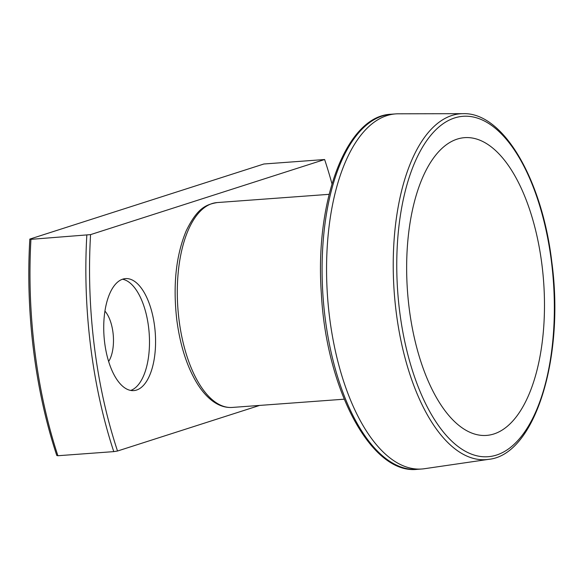 <?xml version="1.0" encoding="UTF-8"?>
<svg xmlns="http://www.w3.org/2000/svg" width="583" height="583" viewBox="0 0 583 583"><rect width="100%" height="100%" fill="white"/><g stroke="black" fill="none" stroke-linecap="round" stroke-linejoin="round"><path stroke-width="0.87" d="M30.943 239.336L29.835 239.088L263.88 163.998L324.622 159.523L90.569 234.621L30.943 239.336A287.594 131.459 85.8 0 0 57.899 455.731L113.78 451.621A287.594 131.459 -94.2 0 1 86.823 235.219M324.622 159.523A284.854 130.206 -94.2 0 1 331.975 183.791M90.569 234.621A284.854 130.206 -94.2 0 0 117.526 451.016L113.78 451.621M108.642 361.475A29.441 13.46 85.8 0 0 104.933 311.103M117.526 451.016L259.639 405.418M57.899 455.731L56.791 455.491A284.854 130.206 85.8 0 1 29.835 239.088M122.517 279.228A56.15 25.667 -94.2 0 1 148.563 327.034A56.15 25.667 -94.2 0 1 130.709 390.428M154.641 326.589A56.15 25.667 -94.2 0 1 133.769 390.603A56.15 25.667 -94.2 0 1 104.051 336.493A56.15 25.667 -94.2 0 1 125.527 278.608A56.15 25.667 -94.2 0 1 154.641 326.589M463.15 113.67L398.342 113.802A178.034 81.38 85.8 0 0 395.682 113.896A178.034 81.38 85.8 0 0 329.519 316.875A178.034 81.38 85.8 0 0 421.822 469.002A178.034 81.38 85.8 0 0 424.475 468.71L488.598 459.353C534.91 454.98 564.803 357.671 551.81 262C542.154 179.353 503.158 112.213 463.15 113.67A173.406 79.259 85.8 0 0 396.112 311.46A173.406 79.259 85.8 0 0 488.598 459.353M409.128 307.846A149.277 68.233 85.8 0 0 493.925 433.956A149.277 68.233 85.8 0 0 542.001 265.214A149.277 68.233 85.8 0 0 457.203 139.111A149.277 68.233 85.8 0 0 409.128 307.846M179.003 319.666A102.71 46.946 85.8 0 0 232.26 407.437C225.81 407.852 219.551 405.936 213.465 401.68C207.708 397.621 202.418 391.783 197.593 384.175C187.092 367.203 180.147 345.675 176.758 319.593C172.852 285.029 175.986 255.471 186.174 230.912C197.098 208.452 205.631 204.546 217.175 202.571A102.71 46.946 85.8 0 0 179.003 319.666M551.518 262.161A170.666 78.013 -94.2 0 1 455.768 444.691A170.666 78.013 -94.2 0 1 419.403 152.746A170.666 78.013 -94.2 0 1 551.518 262.161M421.822 469.002L417.355 469.33A178.034 81.38 -94.2 0 1 325.044 317.203A178.034 81.38 -94.2 0 1 391.208 114.232L395.682 113.896M329.111 194.328L217.175 202.571M344.196 399.195L232.26 407.437M417.355 469.33C371.458 474.832 326.422 389.874 321.357 293.752C314.616 200.676 346.44 115.631 391.208 114.232"/></g></svg>
